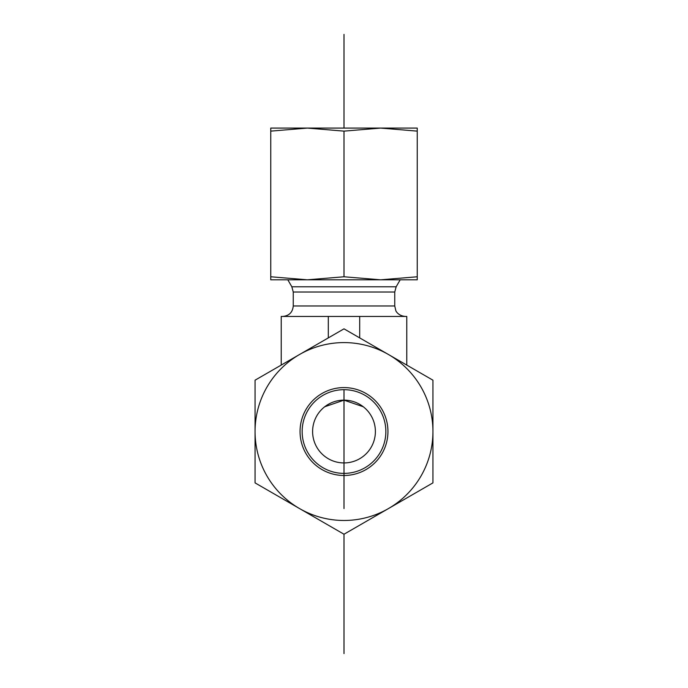 <?xml version="1.0" encoding="UTF-8"?>
<svg xmlns="http://www.w3.org/2000/svg" width="688" height="688" viewBox="0 0 688 688"><rect width="100%" height="100%" fill="white"/><g stroke="black" fill="none" stroke-linecap="round" stroke-linejoin="round"><path stroke-width="1.03" d="M375.39 431.539A31.39 31.39 0 0 0 328.305 404.346A31.39 31.39 0 0 0 328.305 458.724A31.39 31.39 0 0 0 375.39 431.539M281.22 365.079L281.22 316.437L406.78 316.437L406.78 365.079M363.281 406.763L344 400.141L324.719 406.763L344 400.141L363.281 406.763M282.785 316.437C289.141 315.818 292.632 312.326 293.251 305.971L293.251 292.03L291.85 286.801L287.816 279.81M359.695 316.437L359.695 337.894M328.305 316.437L328.305 337.894M323.076 395.29A41.856 41.856 0 0 1 385.856 431.539A41.856 41.856 0 0 1 323.076 467.78A41.856 41.856 0 0 1 323.076 395.29M322.027 393.476A43.946 43.946 0 0 0 322.027 469.594A43.946 43.946 0 0 0 387.946 431.539A43.946 43.946 0 0 0 322.027 393.476M432.941 431.539A88.941 88.941 0 0 0 299.529 354.509A88.941 88.941 0 0 0 299.529 508.561A88.941 88.941 0 0 0 432.941 431.539L432.941 482.881L344 534.232L255.059 482.881L255.059 380.189L344 328.838L432.941 380.189L432.941 431.539M307.381 128.088L417.246 128.088L417.246 131.124L380.619 128.088L344 131.124L307.381 128.088L270.754 131.124L270.754 128.088L307.381 128.088M278.606 279.81L307.381 279.81L270.754 279.81L270.754 276.774L307.381 279.81L344 276.774L380.619 279.81L409.394 279.81M380.619 279.81L417.246 276.774L417.246 279.81L307.381 279.81M344 276.774L344 131.124M417.246 276.774L417.246 131.124M270.754 276.774L270.754 131.124M344 462.929L344 508.561M344 389.683L344 473.387M344 34.4L344 128.088M344 534.232L344 653.6M291.85 286.801L396.15 286.801L400.184 279.81M293.251 292.03L394.749 292.03L396.15 286.801M293.251 305.971L394.749 305.971L394.749 292.03M394.749 305.971L395.815 310.572C395.6 310.443 397.81 315.766 405.215 316.437"/></g></svg>
